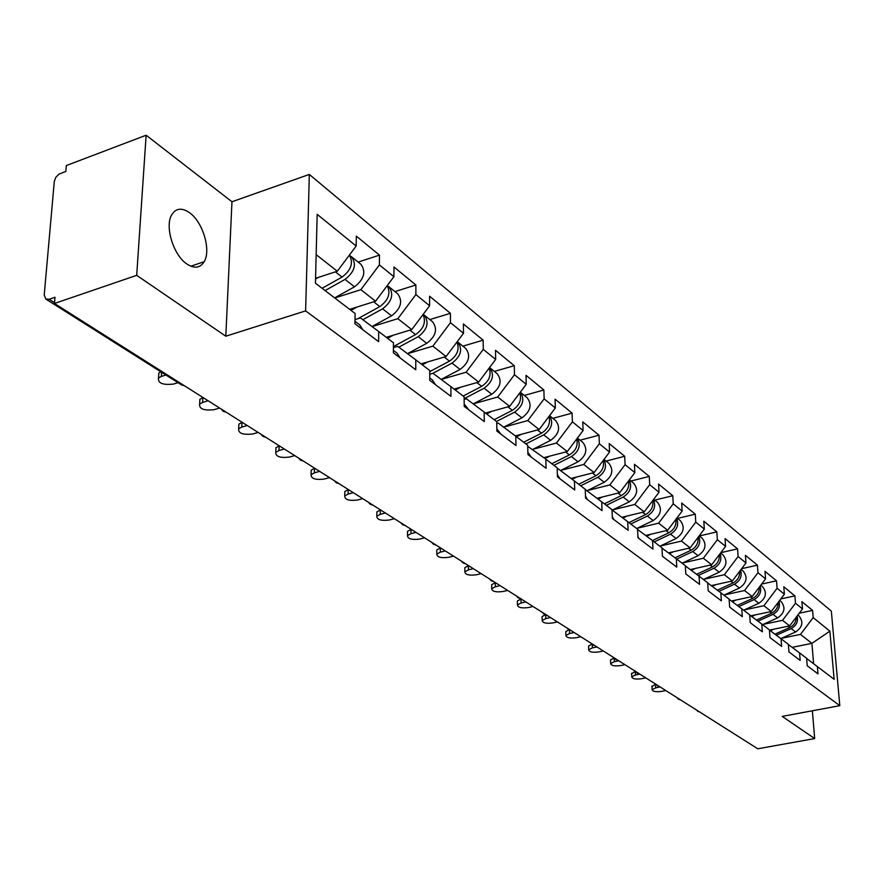 <?xml version="1.0" encoding="UTF-8"?>
<svg xmlns="http://www.w3.org/2000/svg" width="884" height="884" viewBox="0 0 884 884"><rect width="100%" height="100%" fill="white"/><g stroke="black" fill="none" stroke-linecap="round" stroke-linejoin="round"><path stroke-width="1.33" d="M189.618 212.768C202.911 222.072 211.276 250.282 204.171 261.697C200.138 268.117 194.347 268.858 186.778 263.929C173.64 255.288 164.744 227.077 171.474 215.243C175.64 208.149 181.695 207.32 189.618 212.768M146.136 135.219L136.7 275.333L225.818 336.218L231.962 201.762L146.136 135.219L66.344 165.562L65.847 171.408L58.952 174.159L55.791 177.341L54.3 181.43L44.222 294.958L45.846 299.079L49.15 299.267L54.996 297.256L54.465 303.477L757.776 748.781L814.683 738.571L812.363 710.78M231.962 201.762L309.334 174.424L831.336 611.098L839.8 705.675L305.621 310.892L309.334 174.424M315.566 278.305L337.312 271.233L356.164 246.028L317.168 214.326L315.444 283.223L355.103 313.511L354.948 323.787L378.617 341.677L378.717 331.544L360.451 317.931L355.014 319.621M356.164 246.028L356.318 236.127L379.49 255.133L358.153 262.084M334.771 297.985L360.849 289.687L379.391 264.913L379.49 255.133M379.391 264.913L393.899 276.703L393.966 267.001L415.889 284.991L394.938 291.598M372.087 326.605L397.833 318.682L415.878 294.582L415.889 284.991M415.878 294.582L429.624 305.753L429.602 296.239L450.398 313.301L429.801 319.588M407.546 353.699L432.873 346.152L450.464 322.693L450.398 313.301M450.464 322.693L463.492 333.29L463.404 323.964L483.15 340.163L462.896 346.152M441.204 379.435L466.122 372.23L483.272 349.379L483.15 340.163M483.272 349.379L495.659 359.445L495.504 350.296L514.267 365.689L494.366 371.402M473.305 403.855L497.725 397.015L514.466 374.728L514.267 365.689M514.466 374.728L526.234 384.308L526.024 375.335L543.881 389.988L524.311 395.446M503.902 427.094L527.792 420.585L544.135 398.861L543.881 389.988M544.135 398.861L555.34 407.977L555.075 399.17L572.103 413.137L552.854 418.353M533.052 449.238L556.434 443.05L572.401 421.834L572.103 413.137M572.401 421.834L583.086 430.53L582.766 421.889L599.009 435.204L580.081 440.199M560.854 470.365L583.76 464.465L599.352 443.757L599.009 435.204M599.352 443.757L609.562 452.055L609.198 443.569L624.701 456.288L606.092 461.072M587.396 490.554L609.838 484.918L625.087 464.675L624.701 456.288M625.087 464.675L634.845 472.608L634.436 464.277L649.265 476.432L630.955 481.029M612.778 509.847L634.767 504.466L649.685 484.675L649.265 476.432M649.685 484.675L659.011 492.266L658.58 484.078L672.768 495.714L654.746 500.123M637.055 528.312L658.624 523.173L673.221 503.814L672.768 495.714M673.221 503.814L682.15 511.074L681.686 503.029L695.277 514.179L677.531 518.411M660.304 546.014L681.465 541.074L695.763 522.135L695.277 514.179M695.763 522.135L704.316 529.096L703.819 521.184L716.847 531.881L699.377 535.947M682.592 562.975L703.355 558.246L717.366 539.704L716.847 531.881M717.366 539.704L725.565 546.378L725.046 538.599L737.543 548.853L720.814 552.677M703.973 579.252L724.361 574.711L738.085 556.555L737.543 548.853M738.085 556.555L745.963 562.953L745.411 555.307L757.422 565.163L741.632 568.677M724.504 594.888L744.527 590.534L757.986 572.733L757.422 565.163M757.986 572.733L765.555 578.887L764.98 571.362L776.528 580.832L761.621 584.081M744.24 609.916L763.909 605.728L777.102 588.28L776.528 580.832M777.102 588.28L784.384 594.192L783.799 586.788L794.893 595.904L780.815 598.91M763.212 624.369L782.539 620.336L795.501 603.231L794.893 595.904M795.501 603.231L802.495 608.921L801.887 601.639L812.573 610.402L799.258 613.198M781.478 638.292L800.484 634.403L813.192 617.618L812.573 610.402M813.192 617.618L829.866 631.176L834.131 679.31L806.617 658.458M378.717 331.544L393.457 342.793L393.391 352.849L415.767 369.777L415.778 359.843L429.734 370.507L429.746 380.341L450.951 396.375L450.884 386.651L464.1 396.75L464.199 406.386L484.299 421.591L484.167 412.066L496.72 421.646L496.874 431.094L515.969 445.536L515.77 436.199L527.693 445.304L527.914 454.564L546.069 468.299L545.815 459.139L557.174 467.813L557.45 476.896L574.733 489.968L574.423 480.984L585.241 489.25L585.562 498.156L602.037 510.609L601.684 501.803L612.004 509.681L612.38 518.422L628.093 530.312L627.706 521.671L637.552 529.196L637.961 537.77L652.989 549.13L652.547 540.643L661.972 547.837L662.414 556.257L676.779 567.119L676.315 558.787L685.321 565.672L685.807 573.948L699.553 584.346L699.056 576.158L707.686 582.744L708.194 590.877L721.366 600.833L720.847 592.799L729.112 599.109L729.654 607.098L742.284 616.656L741.731 608.745L749.676 614.811L750.24 622.656L762.362 631.828L761.787 624.06L769.411 629.883L769.986 637.596L781.644 646.403L781.047 638.767L788.373 644.359L788.97 651.95L800.175 660.414L799.556 652.9L806.606 658.282L807.225 665.751L817.998 673.895L817.369 666.503M349.655 309.356L375.556 301.212L360.849 289.687M375.556 301.212L393.899 276.703M386.297 337.334L411.756 329.599L397.833 318.682M415.778 359.843L397.667 346.34L393.424 347.622M411.756 329.599L429.624 305.753M421.06 363.877L446.077 356.517L432.873 346.152M450.884 386.651L432.939 373.269L429.746 374.197M446.077 356.517L463.492 333.29M454.078 389.093L478.675 382.076L466.122 372.23M484.167 412.066L466.398 398.806L464.133 399.446M478.675 382.076L495.659 359.445M485.482 413.071L509.659 406.364L497.725 397.015M515.77 436.199L498.178 423.071L496.742 423.458M509.659 406.364L526.234 384.308M515.372 435.9L539.163 429.502L527.792 420.585M545.815 459.139L527.726 446.332M539.163 429.502L555.34 407.977M543.848 457.68L567.274 451.547L556.434 443.05M557.207 468.122L574.423 480.984M567.274 451.547L583.086 430.53M571.031 478.454L594.103 472.575L583.76 464.465M594.103 472.575L609.562 452.055M601.684 501.803L585.252 489.526M597.009 498.311L619.717 492.664L609.838 484.918M619.717 492.664L634.845 472.608M627.706 521.671L612.015 509.946M621.85 517.295L644.226 511.88L634.767 504.466M644.226 511.88L659.011 492.266M652.547 540.643L637.563 529.439M645.629 535.472L667.674 530.267L658.624 523.173M667.674 530.267L682.15 511.074M676.315 558.787L661.983 548.08M668.426 552.887L690.128 547.881L681.465 541.074M690.128 547.881L704.316 529.096M699.056 576.158L685.332 565.893M690.282 569.594L711.675 564.765L703.355 558.246M711.675 564.765L725.565 546.378M720.847 592.799L707.697 582.965M711.255 585.628L732.339 580.976L724.361 574.711M732.339 580.976L745.963 562.953M741.731 608.745L729.134 599.319M731.422 601.032L752.196 596.545L744.527 590.534M752.196 596.545L765.555 578.887M761.787 624.06L749.687 615.01M750.792 615.839L771.279 611.507L763.909 605.728M771.279 611.507L784.384 594.192M781.047 638.767L769.423 630.071M769.445 630.082L789.644 625.905L782.539 620.336M789.644 625.905L802.495 608.921M799.556 652.9L788.384 644.535M752.715 745.577L699.94 712.161M792.141 647.353L811.899 643.364L800.484 634.403M813.623 663.696L811.899 643.364L829.866 631.176M136.7 275.333L54.465 303.477M225.818 336.218L305.621 310.892M839.8 705.675L782.218 716.394L814.683 738.571M337.312 271.233L316.163 254.636M651.961 686.614L655.574 684.216L655.751 687.818L652.116 689.63C652.646 691.509 655.773 692.117 661.486 691.421L665.829 690.559M655.751 687.818L659.674 687.034M796.219 617.209C796.219 621.85 794.086 625.275 789.821 627.496L774.903 634.171M773.975 629.143L770.362 630.767M797.136 616.004C798.362 621.452 796.385 625.64 791.202 628.568L776.318 635.231M797.887 615.01L798.992 615.905C803.689 621.839 802.55 627.209 795.578 632.005L780.804 638.591M631.64 673.829L635.253 671.354L635.419 675.011L631.773 676.846C632.303 678.835 635.497 679.464 641.364 678.757L645.773 677.862M635.419 675.011L639.85 674.116M614.17 658.271L614.314 661.707L610.656 663.575C611.176 665.663 614.446 666.337 620.48 665.597L624.955 664.68M610.535 660.558L610.513 659.862L613.982 658.028M614.314 661.707L618.8 660.779M592.258 644.69L592.368 647.895L588.722 649.784C589.219 651.983 592.567 652.701 598.788 651.939L603.319 650.989M588.611 646.768L588.589 646.005L591.716 644.237M592.368 647.895L596.921 646.933M569.451 630.193L569.561 633.53L565.915 635.43C566.379 637.751 569.826 638.513 576.235 637.729L580.832 636.745M565.826 632.436L565.793 631.596L568.777 629.85M569.561 633.53L574.169 632.535M545.715 614.844L545.815 618.579L542.19 620.502C542.621 622.944 546.146 623.761 552.765 622.955L557.428 621.927M542.102 617.518L542.08 616.601L545.34 614.756M545.815 618.579L550.5 617.54M778.097 602.49C778.185 607.308 776.019 610.888 771.599 613.231L756.45 620.071M755.433 614.855L751.731 616.535M779.003 601.308C780.395 606.91 778.406 611.253 773.025 614.347L757.919 621.165M779.688 600.402L781.091 601.529C785.832 607.551 784.66 613.01 777.577 617.905L762.572 624.656M759.268 587.197C759.455 592.192 757.245 595.926 752.649 598.402L737.278 605.418M736.162 600.004L732.361 601.739M760.152 586.026C761.721 591.783 759.71 596.302 754.129 599.562L738.803 606.557M760.759 585.219L762.494 586.6C767.279 592.711 766.063 598.258 758.87 603.264L743.632 610.192M739.665 571.285C739.974 576.467 737.731 580.368 732.946 582.987L717.344 590.169M716.117 584.556L712.228 586.346M740.538 570.136C742.295 576.059 740.284 580.744 734.494 584.191L718.924 591.363M741.079 569.418L743.168 571.086C747.986 577.263 746.737 582.921 739.411 588.048L723.93 595.153M719.267 554.721C719.698 560.08 717.421 564.158 712.438 566.931L696.592 574.313M695.255 568.467L691.266 570.335M720.106 553.594C722.084 559.671 720.062 564.533 714.051 568.191L698.238 575.55M720.582 552.964L723.046 554.942C727.908 561.207 726.626 566.953 719.167 572.202L703.432 579.506M698.006 537.45C698.57 543.019 696.26 547.273 691.078 550.213L674.978 557.793M673.531 551.715L669.431 553.649M698.824 536.367C701.034 542.599 699.001 547.649 692.747 551.528L676.691 559.075M699.233 535.826L702.095 538.124C707.012 544.478 705.675 550.334 698.084 555.704L682.094 563.207M517.416 601.993L517.394 600.965L521.007 599.032L521.096 603.01L517.471 604.932C517.88 607.529 521.494 608.402 528.334 607.562L533.063 606.501M521.096 603.01L525.836 601.927M675.829 519.449C676.558 525.218 674.216 529.66 668.801 532.787L652.447 540.566M650.867 534.234L646.668 536.245M676.625 518.4C679.078 524.787 677.056 530.035 670.547 534.157L654.215 541.925M676.956 517.958L680.26 520.599C685.222 527.041 683.84 533.008 676.116 538.511L659.851 546.224M491.681 585.805L491.659 584.678L495.261 582.733L495.316 586.777L491.725 588.711C492.079 591.462 495.791 592.39 502.863 591.529L507.659 590.424M662.768 556.522L662.381 555.539M495.316 586.777L500.134 585.65M652.679 500.664C653.574 506.62 651.199 511.272 645.563 514.598L628.933 522.61M627.231 515.991L622.9 518.09M653.442 499.648C656.182 506.178 654.16 511.637 647.386 516.024L630.778 524.013M653.707 499.294L657.486 502.322C662.481 508.841 661.055 514.93 653.199 520.566L636.657 528.51M464.829 568.931L464.818 567.672L468.387 565.727L468.432 569.837L464.851 571.782C465.172 574.688 468.984 575.694 476.31 574.799L481.172 573.65M638.789 538.4L637.905 536.444M468.432 569.837L473.316 568.677M628.491 481.04C629.574 487.194 627.176 492.057 621.286 495.604L604.369 503.847M602.545 496.941L598.081 499.117M629.22 480.067C632.27 486.741 630.259 492.41 623.187 497.095L606.291 505.328M629.419 479.802L633.706 483.239C638.745 489.846 637.265 496.046 629.264 501.836L612.236 510.112M436.795 551.307L436.795 549.903L440.331 547.969L440.354 552.157L436.807 554.091C437.061 557.185 440.983 558.268 448.575 557.34L453.514 556.135M613.728 519.449L612.303 516.687M440.354 552.157L445.315 550.942M603.186 460.509C604.49 466.874 602.059 471.946 595.904 475.736L578.689 484.244M576.733 477.006L572.136 479.283M603.871 459.603C607.264 466.398 605.275 472.299 597.893 477.294L580.7 485.78M604.015 459.404L608.866 463.293C613.938 470.001 612.402 476.321 604.247 482.266L586.932 490.786M407.513 532.886L407.513 531.339L411.016 529.405L411.005 533.671L407.502 535.593C407.679 538.875 411.712 540.047 419.602 539.085L424.618 537.837M587.495 499.615L585.495 496.145M411.005 533.671L416.032 532.411M576.699 439.017C578.235 445.591 575.782 450.895 569.34 454.951L551.815 463.724M549.715 456.144L544.986 458.52M577.329 438.177C581.097 445.094 579.13 451.227 571.429 456.586L553.925 465.338M577.418 438.066L582.865 442.431C587.993 449.227 586.39 455.68 578.081 461.779L560.467 470.564M376.871 513.615L376.882 511.891L380.33 509.98L380.286 514.333L376.838 516.234C376.938 519.726 381.092 520.985 389.291 520.002L394.386 518.698M560.003 478.83L557.384 474.719M380.286 514.333L385.402 513.007M548.931 416.508C550.732 423.281 548.257 428.828 541.516 433.171L523.671 442.232M521.416 434.276L516.521 436.773M549.494 415.745C553.693 422.762 551.76 429.138 543.704 434.884L525.881 443.923M549.539 415.69L555.649 420.585C560.81 427.48 559.141 434.055 550.666 440.331L532.754 449.392M344.782 493.449L344.815 491.526L348.197 489.648L348.13 494.068L344.738 495.946C344.738 499.67 349.014 501.029 357.556 500.012L362.727 498.653M531.162 457.017L527.87 452.332M348.13 494.068L353.313 492.697M519.792 392.883C521.88 399.855 519.394 405.668 512.333 410.331L494.156 419.701M491.736 411.336L486.653 413.966M503.703 427.193L521.936 417.845C530.577 411.392 532.312 404.673 527.118 397.689L520.289 392.22C524.952 399.303 523.063 405.944 514.621 412.132L496.476 421.469M311.146 472.299L311.201 470.155L314.505 468.31L314.395 472.829L311.091 474.664C310.969 478.642 315.378 480.1 324.295 479.062L329.533 477.636M500.874 434.121L496.841 428.817M314.395 472.829L319.665 471.393M489.172 368.087C491.603 375.236 489.106 381.324 481.681 386.352L463.172 396.032M460.575 387.236L455.282 390.01M473.227 403.9L491.769 394.242C500.598 387.59 502.388 380.728 497.173 373.656L489.57 367.556C494.775 374.661 492.952 381.545 484.101 388.242L464.122 398.673M275.852 450.1L275.93 447.713L279.145 445.923L278.99 450.531L275.775 452.31C275.521 456.553 280.062 458.144 289.388 457.083L294.703 455.591M469.028 410.043L464.177 404.065M278.99 450.531L284.339 449.028M456.962 342.009C459.768 349.335 457.271 355.711 449.47 361.136L429.734 371.623M427.812 361.887L422.309 364.827M457.238 341.633L457.691 341.975C462.951 349.169 461.05 356.219 452 363.125L432.851 373.291M457.691 341.975L465.702 348.406C470.951 355.578 469.084 362.584 460.078 369.435L441.193 379.424M238.757 426.784L238.868 424.121L241.973 422.397L241.774 427.094L238.669 428.806C238.271 433.348 242.945 435.072 252.702 433.978L258.106 432.42M435.492 384.684L432.442 380.009L429.746 377.965M241.774 427.094L247.211 425.513M423.016 314.56C426.254 322.041 423.767 328.715 415.546 334.594L393.435 346.55M393.325 335.202L387.59 338.318M423.16 314.373L424.165 315.058C429.447 322.351 427.458 329.555 418.22 336.682L398.794 347.18M424.165 315.058L432.608 321.831C437.878 329.102 435.911 336.274 426.718 343.335L407.502 353.677M199.729 402.242L199.883 399.281L202.856 397.634L202.613 402.43L199.64 404.065C199.055 408.916 203.884 410.784 214.116 409.679L219.608 408.043M400.143 357.965L397.082 353.213L393.402 350.429M202.613 402.43L208.127 400.772M387.203 285.642C390.927 293.234 388.463 300.217 379.8 306.615L357.688 318.781M356.981 307.046L350.981 310.361M387.28 285.742L388.838 286.703C394.131 294.096 392.054 301.466 382.617 308.825L362.827 319.699M388.838 286.703L397.734 293.842C403.027 301.212 400.971 308.538 391.579 315.831L372.009 326.55M161.595 372.297L161.341 376.44L158.523 377.976C157.739 383.17 162.722 385.203 173.474 384.076L178.004 382.684M158.623 376.396L158.822 373.092L160.855 371.832M362.816 329.732L359.755 324.914L354.981 321.301M161.341 376.44L165.894 375.026M349.357 255.122C353.655 262.78 351.213 270.106 342.064 277.079L322.074 288.283M318.616 277.322L315.544 279.046M349.898 255.774L351.545 256.78C356.86 264.261 354.683 271.808 345.036 279.41L325.08 290.582M351.545 256.78L360.937 264.316C366.241 271.775 364.097 279.278 354.506 286.825L334.638 297.886M49.15 299.267L54.532 302.682M45.846 299.079L181.496 384.883L183.773 385.358M789.821 627.496L788.174 626.204M795.578 632.005L791.202 628.568M771.599 613.231L769.798 611.816M777.577 617.905L773.025 614.347M752.649 598.402L750.693 596.866M758.87 603.264L754.129 599.562M732.946 582.987L730.814 581.307M739.411 588.048L734.494 584.191M712.438 566.931L710.117 565.119M719.167 572.202L714.051 568.191M691.078 550.213L688.559 548.246M698.084 555.704L692.747 551.528M668.801 532.787L666.061 530.643M676.116 538.511L670.547 534.157M645.563 514.598L642.591 512.278M653.199 520.566L647.386 516.024M621.286 495.604L618.071 493.084M629.264 501.836L623.187 497.095M595.904 475.736L592.413 473.006M604.247 482.266L597.893 477.294M569.34 454.951L565.561 451.989M578.081 461.779L571.429 456.586M541.516 433.171L537.417 429.967M550.666 440.331L543.704 434.884M512.333 410.331L507.891 406.861M521.936 417.845L514.621 412.132M481.681 386.352L476.874 382.584M491.769 394.242L484.101 388.242M449.47 361.136L444.243 357.048M460.078 369.435L452 363.125M415.546 334.594L409.889 330.163M426.718 343.335L418.22 336.682M379.8 306.615L373.656 301.809M391.579 315.831L382.617 308.825M342.064 277.079L335.39 271.863M354.506 286.825L345.036 279.41M204.171 261.697L190.878 266.217M696.581 710.029L698.106 711.653M677.022 697.653L678.569 699.299L680.669 699.962M656.724 684.791L658.293 686.47L660.425 687.144M635.629 671.442L637.22 673.144L639.397 673.829M613.684 657.552L615.319 659.287L617.518 659.983M590.866 643.099L592.512 644.867L594.766 645.563M567.086 628.049L568.766 629.839L571.064 630.557M542.301 612.358L544.014 614.192L546.356 614.921M516.455 595.982L518.19 597.849L520.577 598.601M489.449 578.887L491.228 580.799L493.659 581.55M461.238 561.02L463.039 562.964L465.525 563.738M431.712 542.334L433.547 544.312L436.077 545.096M400.784 522.753L402.662 524.776L405.248 525.582M368.352 502.222L370.274 504.289L372.915 505.107M334.318 480.664L336.274 482.786L338.981 483.625M298.549 458.022L300.538 460.188L303.311 461.039M260.902 434.177L262.935 436.398L265.775 437.271M221.221 409.06L223.309 411.336L226.227 412.231M181.496 384.883L184.491 385.8M652.116 689.63L651.928 686.039M631.773 676.846L631.607 673.199M610.656 663.575L610.513 659.862M588.722 649.784L588.589 646.005M565.915 635.43L565.793 631.596M542.19 620.502L542.08 616.601M517.471 604.932L517.394 600.965M491.725 588.711L491.659 584.678M464.851 571.782L464.818 567.672M436.807 554.091L436.795 549.903M407.502 535.593L407.513 531.339M376.838 516.234L376.882 511.891M344.738 495.946L344.815 491.526M311.091 474.664L311.201 470.155M275.775 452.31L275.93 447.713M238.669 428.806L238.868 424.121M199.64 404.065L199.883 399.281M158.523 377.976L158.822 373.092"/></g></svg>
